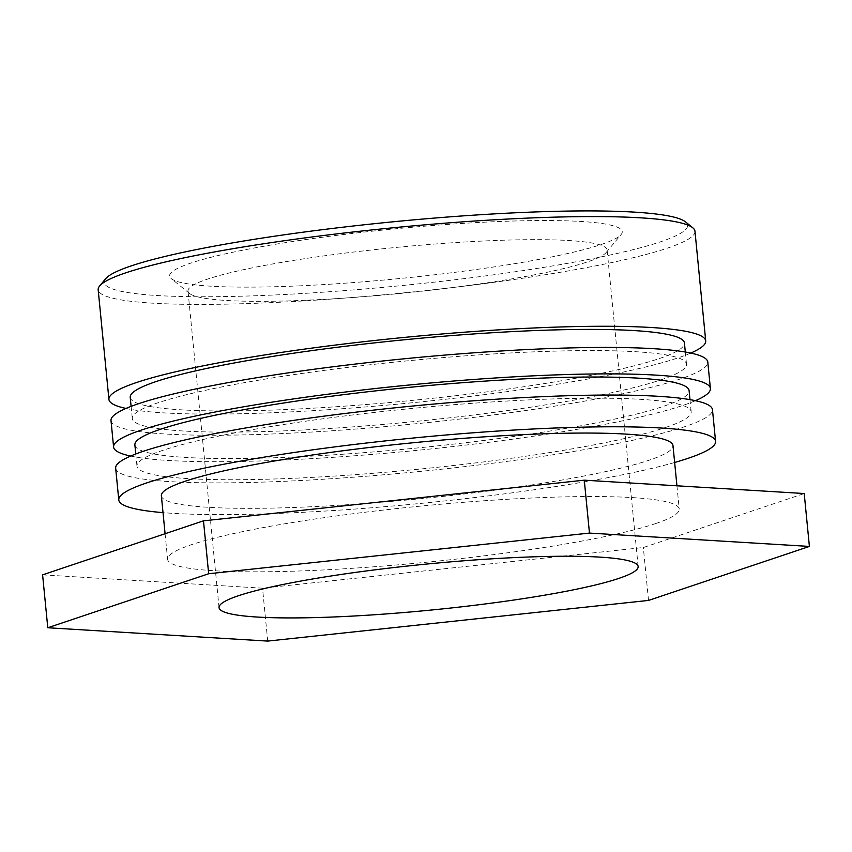 <?xml version="1.0" encoding="UTF-8"?>
<svg xmlns="http://www.w3.org/2000/svg" width="852" height="852" viewBox="0 0 852 852"><rect width="100%" height="100%" fill="white"/><g stroke="black" fill="none" stroke-linecap="round" stroke-linejoin="round"><path stroke-width="0.64" stroke-dasharray="4.26 3.19" d="M309.372 300.096A210.55 23.1 174.4 0 0 606.07 252.618A210.55 23.1 174.4 0 0 607.103 249.945A210.55 23.1 174.4 0 0 395.296 247.506A210.55 23.1 174.4 0 0 188.004 291.043A210.55 23.1 174.4 0 0 189.527 293.461A210.55 23.1 174.4 0 0 309.372 300.096M300.681 285.803A227.399 24.953 -5.6 0 1 171.252 278.625A227.399 24.953 -5.6 0 1 393.486 228.996A227.399 24.953 -5.6 0 1 621.119 234.524A227.399 24.953 -5.6 0 1 300.681 285.803M105.659 278.721A293.088 32.163 174.4 0 0 273.173 295.037A293.088 32.163 174.4 0 0 567.528 263.343A293.088 32.163 174.4 0 0 685.477 221.871M694.966 231.243A299.829 32.898 -5.6 0 1 667.286 248.188A299.829 32.898 -5.6 0 1 271.011 302.652A299.829 32.898 -5.6 0 1 98.172 289.755M690.748 353.069A299.829 32.898 -5.6 0 1 678.043 357.872A299.829 32.898 -5.6 0 1 393.23 404.562A299.829 32.898 -5.6 0 1 125.968 408.449M130.218 397.351A278.434 30.555 174.4 0 0 349.075 405.84A278.434 30.555 174.4 0 0 658.724 358.745A278.434 30.555 174.4 0 0 684.433 343.015M660.801 379.907A278.434 30.555 174.4 0 0 686.51 364.177A278.434 30.555 174.4 0 0 406.415 360.939A278.434 30.555 174.4 0 0 132.294 418.513A278.434 30.555 174.4 0 0 351.152 427.001A278.434 30.555 174.4 0 0 660.801 379.907M111.005 420.6A299.829 32.898 174.4 0 0 346.679 429.738A299.829 32.898 174.4 0 0 680.109 379.033A299.829 32.898 174.4 0 0 707.799 362.089M695.424 400.685A299.829 32.898 -5.6 0 1 682.708 405.488A299.829 32.898 -5.6 0 1 397.895 452.178A299.829 32.898 -5.6 0 1 130.644 456.065M134.882 444.968A278.434 30.555 174.4 0 0 353.75 453.445A278.434 30.555 174.4 0 0 663.388 406.361A278.434 30.555 174.4 0 0 689.098 390.621M665.465 427.523A278.434 30.555 174.4 0 0 691.174 411.782A278.434 30.555 174.4 0 0 411.09 408.545A278.434 30.555 174.4 0 0 136.959 466.129A278.434 30.555 174.4 0 0 355.817 474.607A278.434 30.555 174.4 0 0 665.465 427.523M115.67 468.217A299.829 32.898 174.4 0 0 351.343 477.354A299.829 32.898 174.4 0 0 684.784 426.65A299.829 32.898 174.4 0 0 712.464 409.695M674.656 462.476A299.829 32.898 -5.6 0 1 163.02 512.638M161.369 495.779A257.048 28.212 174.4 0 0 363.41 503.617A257.048 28.212 174.4 0 0 649.267 460.144A257.048 28.212 174.4 0 0 672.995 445.617M655.486 523.629A257.048 28.212 174.4 0 0 679.225 509.102A257.048 28.212 174.4 0 0 420.654 506.109A257.048 28.212 174.4 0 0 167.588 559.263A257.048 28.212 174.4 0 0 369.63 567.102A257.048 28.212 174.4 0 0 655.486 523.629M42.6 574.844L262.533 588.189L643.335 547.527L804.213 493.521M267.72 641.087L262.533 588.189M648.521 600.426L643.335 547.527M606.07 252.618L621.119 234.524M189.527 293.461L171.252 278.625M638.148 566.537L607.103 249.945M219.049 607.636L188.004 291.043M131.101 406.361L132.294 418.513M685.317 352.025L686.51 364.177M135.766 453.978L136.959 466.129M689.982 399.641L691.174 411.782M165.086 533.725L167.588 559.263M676.935 485.8L679.225 509.102"/><path stroke-width="1.28" d="M692.793 227.803L685.477 221.871A293.088 32.163 174.4 0 0 392.783 221.829A293.088 32.163 174.4 0 0 105.659 278.721L99.641 285.963A299.829 32.898 -5.6 0 1 393.358 227.75A299.829 32.898 -5.6 0 1 692.793 227.803A299.829 32.898 -5.6 0 1 694.966 231.243L705.722 340.928A299.829 32.898 -5.6 0 1 690.748 353.069M516.77 557.485A210.55 23.1 -5.6 0 1 638.148 566.537A210.55 23.1 -5.6 0 1 340.417 616.688A210.55 23.1 -5.6 0 1 219.049 607.636A210.55 23.1 -5.6 0 1 516.77 557.485M125.968 408.449A299.829 32.898 -5.6 0 1 108.928 399.439L98.172 289.755A299.829 32.898 -5.6 0 1 99.641 285.963M108.928 399.439A299.829 32.898 -5.6 0 1 404.114 337.435A299.829 32.898 -5.6 0 1 705.722 340.928M685.317 352.025L684.433 343.015A278.434 30.555 174.4 0 0 404.349 339.778A278.434 30.555 174.4 0 0 130.218 397.351L131.101 406.361M710.398 388.533L707.799 362.089A299.829 32.898 174.4 0 0 406.191 358.596A299.829 32.898 174.4 0 0 111.005 420.6L113.593 447.055A299.829 32.898 -5.6 0 1 408.779 385.051A299.829 32.898 -5.6 0 1 710.398 388.533A299.829 32.898 -5.6 0 1 695.424 400.685M130.644 456.065A299.829 32.898 -5.6 0 1 113.593 447.055M689.982 399.641L689.098 390.621A278.434 30.555 174.4 0 0 409.013 387.383A278.434 30.555 174.4 0 0 134.882 444.968L135.766 453.978M715.584 441.442L712.464 409.695A299.829 32.898 174.4 0 0 410.856 406.212A299.829 32.898 174.4 0 0 115.67 468.217L118.779 499.954A299.829 32.898 -5.6 0 1 413.976 437.949A299.829 32.898 -5.6 0 1 715.584 441.442A299.829 32.898 -5.6 0 1 687.894 458.387A299.829 32.898 -5.6 0 1 674.656 462.476M163.02 512.638A299.829 32.898 -5.6 0 1 118.779 499.954M676.935 485.8L672.995 445.617A257.048 28.212 174.4 0 0 414.434 442.625A257.048 28.212 174.4 0 0 161.369 495.779L165.086 533.725M203.479 520.838L42.6 574.844L47.787 627.754L208.665 573.747L203.479 520.838L584.28 480.177L804.213 493.521L809.4 546.43L648.521 600.426L267.72 641.087L47.787 627.754M208.665 573.747L589.467 533.086L584.28 480.177M589.467 533.086L809.4 546.43"/></g></svg>
